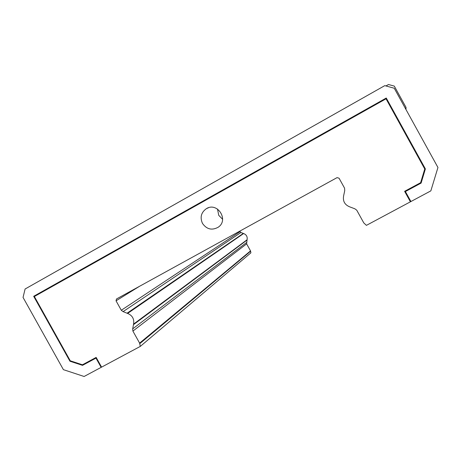 <?xml version="1.0" encoding="UTF-8"?>
<svg xmlns="http://www.w3.org/2000/svg" width="461" height="461" viewBox="0 0 461 461"><rect width="100%" height="100%" fill="white"/><g stroke="black" fill="none" stroke-linecap="round" stroke-linejoin="round"><path stroke-width="0.69" d="M403.997 130.158L387.655 100.752L386.036 98.81L34.368 296.515L70.268 360.796L82.444 364.789L96.153 357.408L101.581 367.135L140.282 346.413L139.608 343.117L132.895 331.079L132.693 328.854L133.569 324.1C134.387 319.024 132.405 315.468 127.628 313.434L123.087 311.619L121.295 310.259L116.034 300.82L116.512 298.964L337.06 177.623L339.06 178.205L344.574 188.18L344.742 190.56L343.658 195.677C342.632 201.111 344.707 204.863 349.882 206.926L354.814 208.775L356.745 210.187L363.787 222.911L366.426 225.354L410.411 201.814L404.614 191.315L420.616 182.7L424.754 168.991L386.036 98.81M33.676 296.296L386.266 98.02L425.382 168.922L421.106 183.086L405.398 191.546L410.918 201.538L430.839 190.877L437.95 167.481L394.241 88.241L384.774 85.637L25.096 289.001L23.05 297.431L63.405 369.659L84.109 376.481L101.143 367.365L95.974 358.105L82.519 365.348L69.945 361.222L33.676 296.296L40.159 293.259M405.398 190.894L405.398 191.546M420.83 182.003L421.106 183.086M422.818 164.272L424.754 168.991M410.325 200.472L410.411 201.814M101.535 367.048L101.143 367.365M96.372 357.799L95.974 358.105M85.314 363.245L82.519 365.348M70.458 360.859L69.945 361.222M239.616 231.238L240.942 232.505L243.633 233.537C246.456 234.689 247.609 236.764 247.079 239.755L246.629 243.869L250.525 250.893L250.905 252.83L140.282 346.413M217.511 209.046L218.733 215.327L222.6 219.263M202.494 223.441C199.832 217.362 201.123 212.435 206.378 208.666C217.436 201.641 229.175 220.035 218.214 227.215C211.979 230.633 206.741 229.376 202.494 223.441M139.625 286.246L116.034 300.82M405.962 109.488L406.037 107.407L394.293 86.103L388.502 84.519L385.949 85.959M405.611 108.854L406.037 107.407M239.887 231.722L121.295 310.259M240.942 232.505L123.087 311.619M243.316 233.404L127.092 313.203M243.633 233.537L127.628 313.434M247.079 239.755L133.569 324.1M247.027 240.089L133.483 324.671M246.526 242.561L132.693 328.854M246.629 243.869L132.895 331.079M250.525 250.893L139.608 343.117M250.634 251.199L139.792 343.641M208.505 207.738L206.378 208.666"/></g></svg>
